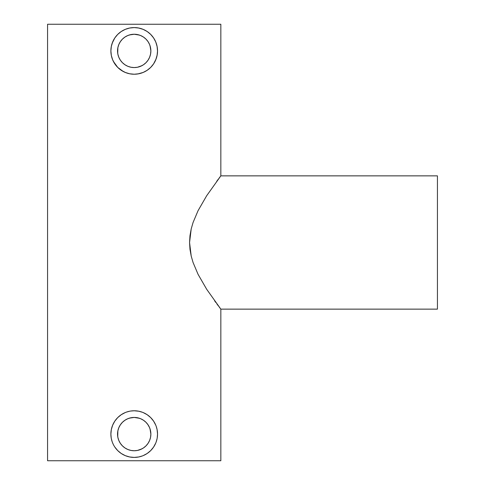 <?xml version="1.0" encoding="UTF-8"?>
<svg xmlns="http://www.w3.org/2000/svg" width="485" height="485" viewBox="0 0 485 485"><rect width="100%" height="100%" fill="white"/><g stroke="black" fill="none" stroke-linecap="round" stroke-linejoin="round"><path stroke-width="0.73" d="M130.956 450.432L127.834 449.486L124.954 447.946L122.432 445.879L120.353 443.351L118.813 440.471L117.867 437.343L117.546 434.093L117.867 430.85L117.546 434.105L117.873 437.361L118.825 440.489L120.359 443.357L122.432 445.879L124.948 447.94L127.828 449.486L130.956 450.432L134.206 450.753A16.66 16.66 0 0 1 117.546 434.093A16.66 16.66 0 0 1 134.206 417.433L130.938 417.755L127.81 418.713L124.936 420.252L122.42 422.32L120.353 424.848L118.819 427.715L120.353 424.836L122.426 422.314L124.954 420.24L127.834 418.7L130.956 417.755L134.206 417.433A16.66 16.66 0 0 1 150.865 434.093A16.66 16.66 0 0 1 134.206 450.753L137.473 450.432L140.589 449.486L143.475 447.94L145.985 445.873L148.058 443.357L149.598 440.471L148.058 443.351L145.991 445.873L143.463 447.946L140.583 449.486L137.461 450.432L134.206 450.753L130.956 450.432L134.206 450.753L137.473 450.432L141.99 448.825M142.572 412.317L138.758 411.219L134.206 410.771A23.322 23.322 0 0 1 157.534 434.093A23.322 23.322 0 0 1 134.206 457.416A23.322 23.322 0 0 1 110.883 434.093A23.322 23.322 0 0 1 134.206 410.771L130.592 411.05M147.925 415.227L150.702 417.603L147.167 414.699L143.136 412.547M153.612 421.144L155.151 423.823M157.188 438.082L157.534 434.093L157.085 429.54L156.249 426.467M147.155 453.493L150.702 450.589L153.612 447.043M114.806 447.037L117.716 450.589L121.25 453.487L125.282 455.645L129.659 456.967L134.206 457.416L138.758 456.967L142.56 455.87M138.758 456.967L137.776 457.143M117.728 53.332L117.867 47.663L117.546 50.907L117.867 54.156L118.813 57.285L120.353 60.164L122.432 62.692L124.954 64.76L127.834 66.299L130.956 67.245L134.206 67.567A16.66 16.66 0 0 1 117.546 50.907A16.66 16.66 0 0 1 134.206 34.247L130.938 34.568L127.81 35.526L124.936 37.066L122.42 39.133L120.353 41.661L118.819 44.529L117.867 47.657L117.546 50.913L117.873 54.174L118.825 57.303L120.359 60.17L122.432 62.692L124.948 64.754L127.828 66.299L130.956 67.245L134.206 67.567L137.473 67.245L140.589 66.293L143.475 64.754L145.985 62.686L148.058 60.17L149.598 57.285L150.55 54.156L150.865 50.907L150.55 47.651L149.598 44.523L148.058 41.643L145.991 39.127L143.463 37.054L140.595 35.52L137.461 34.568L134.206 34.247A16.66 16.66 0 0 1 150.865 50.907A16.66 16.66 0 0 1 134.206 67.567L137.461 67.245L140.583 66.299L143.463 64.76L145.991 62.686L148.058 60.164L149.598 57.285L150.544 54.168L150.865 50.901L150.55 47.657L149.598 44.529L148.058 41.649L145.991 39.127L143.463 37.054L140.583 35.514L143.463 37.054M138.437 27.966L143.136 29.355L147.167 31.513L150.702 34.411L153.224 37.4M153.612 37.957L155.746 41.953M155.758 41.983L157.14 46.645M155.303 60.861L153.612 63.856M150.702 67.403L147.088 70.349M147.167 70.301L143.154 72.447M143.136 72.453L137.776 73.956M121.262 31.507L125.282 29.355L129.634 28.033L134.206 27.584A23.322 23.322 0 0 1 157.534 50.907A23.322 23.322 0 0 1 134.206 74.229A23.322 23.322 0 0 1 110.883 50.907A23.322 23.322 0 0 1 134.206 27.584L138.758 28.033M219.772 307.745L220.839 309.139L437.428 309.139L437.428 175.861L220.839 175.861L206.683 195.716L198.038 210.72L193.06 222.524L191.199 228.938L189.987 235.655L189.562 242.53L189.987 249.363L191.211 256.098L193.066 262.494L198.056 274.316L206.695 289.302L220.839 309.139L206.695 289.302L198.056 274.316L193.066 262.494L191.211 256.098L189.562 242.53L191.199 228.938L193.06 222.524L198.038 210.72L206.683 195.716L220.839 175.861L220.839 24.25L47.572 24.25L47.572 460.75L220.839 460.75L220.839 309.139L220.839 460.75L47.572 460.75L47.572 24.25L220.839 24.25L220.839 175.861L219.772 177.255M129.659 411.219L126.33 412.141M125.282 412.547L121.25 414.699L117.716 417.603L120.231 415.421M114.987 420.883L117.273 418.052M113.26 423.829L114.812 421.138L112.659 425.169L111.332 429.54L110.883 434.093L111.198 437.913M112.199 426.376L112.665 425.157M111.332 438.646L112.168 441.732M112.672 443.054L113.387 444.612M117.722 450.589L114.824 447.067M121.232 453.475L123.287 454.706M119.783 452.42L118.419 451.262M125.621 455.779L125.3 455.651M129.98 457.034L129.671 456.973M150.059 451.208L148.64 452.414M155.297 444.06L153.593 447.067L150.696 450.589M156.091 442.168L157.085 438.646M157.079 429.528L157.14 429.837M155.758 425.169L153.6 421.138L150.702 417.603L153.236 420.598M138.437 411.159L138.746 411.213M129.634 28.033L130.592 27.863M125.282 29.355L126.409 28.924M117.728 34.405L120.207 32.252M115 37.678L117.273 34.865M113.26 40.649L114.812 37.945L117.716 34.411L121.25 31.513M112.205 43.177L114.812 37.945M111.332 55.448L111.198 54.732M112.653 59.819L112.174 58.552M117.722 67.403L113.393 61.431M119.698 69.167L118.485 68.13M123.287 71.513L117.716 67.403M125.621 72.592L121.25 70.301M129.98 73.841L129.671 73.787M143.111 72.465L142.56 72.683M150.035 68.039L148.622 69.246M153.23 64.402L150.696 67.403M156.091 58.97L153.6 63.862L150.702 67.397M157.085 46.354L157.528 51.192M157.188 54.896L155.758 59.831M155.764 42.001L156.249 43.268M153.593 37.933L155.145 40.625M147.961 32.065L150.708 34.417L153.6 37.945M142.263 29.015L143.166 29.373M216.831 303.834L218.214 305.683M214.606 300.809L215.849 302.513M218.426 179.032L216.728 181.299M220.323 176.528L220.839 175.861L437.428 175.861L437.428 309.139L220.839 309.139L220.426 308.599M220.572 176.213L220.839 175.861M218.062 179.517L218.48 178.959M219.123 178.11L219.741 177.292M218.462 306.023L217.644 304.926M219.711 307.666L219.171 306.95M220.839 309.139L220.566 308.787M138.758 73.781L134.206 74.229L129.659 73.781L125.282 72.453M114.806 63.85L112.672 59.861M112.659 59.831L111.332 55.46L110.883 50.907L111.332 46.354L112.659 41.983M117.716 67.397L114.812 63.862M157.534 50.907L157.085 55.46M139.468 35.102L134.206 34.247L130.956 34.568L127.834 35.514L124.954 37.054L122.426 39.127L120.353 41.649L118.813 44.529M130.956 67.245L134.206 67.567L137.473 67.245L141.99 65.639M126.409 65.633L127.828 66.299M122.432 62.686L124.948 64.754M118.825 57.309L119.334 58.412M117.867 54.168L118.316 55.908M118.388 45.681L118.267 46.069M120.353 41.655L119.947 42.292M122.426 39.127L122.087 39.473M124.942 37.06L123.893 37.824M127.822 35.52L126.282 36.254M137.461 34.568L134.206 34.247L129.428 34.944M148.058 41.643L147.786 41.249M149.598 44.523L149.38 44.02M150.865 50.901L150.035 45.699M150.683 53.38L150.859 51.531M143.475 64.754L144.366 64.111M139.468 418.288L134.206 417.433L137.461 417.755L140.583 418.7L143.463 420.24L140.589 418.7L143.463 420.24L145.991 422.314L143.584 420.325M148.058 424.83L145.991 422.314L148.058 424.836L149.598 427.715L147.786 424.436M150.865 434.087L150.55 430.838L149.598 427.709L150.55 430.844L150.865 434.093L150.55 437.343L149.598 440.471L150.544 437.355L150.865 434.087L150.035 428.885M143.136 455.645L147.167 453.487M153.6 447.055L155.758 443.017M117.716 417.603L114.812 421.138M117.728 436.518L117.867 430.844L118.813 427.715M126.409 448.819L127.828 449.486M122.432 445.879L124.948 447.94M118.825 440.495L119.334 441.599M117.867 437.355L118.316 439.095M118.388 428.867L118.267 429.255M120.353 424.842L119.947 425.478M122.426 422.314L122.087 422.665M124.942 420.246L123.893 421.01M127.822 418.707L126.282 419.44M137.461 417.755L134.206 417.433L129.428 418.137M149.598 427.709L149.38 427.206M150.683 436.567L150.859 434.718M143.475 447.94L144.366 447.297"/></g></svg>
